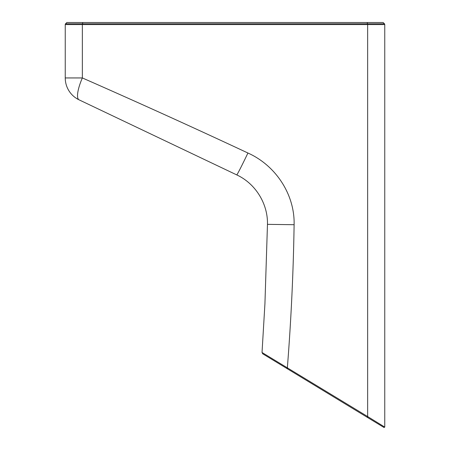 <?xml version="1.0" encoding="UTF-8"?>
<svg xmlns="http://www.w3.org/2000/svg" width="450" height="450" viewBox="0 0 450 450"><rect width="100%" height="100%" fill="white"/><g stroke="black" fill="none" stroke-linecap="round" stroke-linejoin="round"><path stroke-width="0.67" d="M66.859 22.5L65.559 23.799A1.08 1.08 0 0 0 65.244 24.564L65.244 77.946A24.244 24.244 0 0 0 79.065 99.832A24.244 6.491 -64.5 0 1 82.356 77.946L82.356 24.564L65.244 24.564A1.08 1.08 0 0 1 65.559 23.799L66.859 22.5L383.141 22.5L384.441 23.799L383.141 22.5M383.186 426.111L384.756 427.084L384.019 427.5L367.453 417.437L367.043 417.184L367.644 416.554L262.029 352.491L262.704 353.796L367.043 417.184M384.756 24.564L384.756 427.084L367.644 416.554L367.644 24.564L82.356 24.564A1.08 0.315 90 0 1 82.451 23.799L384.441 23.799A1.08 1.08 0 0 1 384.756 24.564L367.644 24.564A1.08 0.315 -90 0 0 367.549 23.799L367.166 22.5M262.704 353.796L262.029 352.491L264.926 303.823L267.469 224.353C267.986 203.721 255.476 183.555 236.751 174.904L79.065 99.832M65.244 77.946L82.356 77.946C138.527 102.639 193.714 127.659 247.922 153.011C275.979 165.561 294.891 194.799 294.109 224.713C293.366 272.464 291.116 320.147 287.359 367.768L286.869 368.477M247.922 153.011A24.244 0.675 115.5 0 1 236.751 174.904M368.055 416.807L367.453 417.437M287.724 367.993L287.229 368.696M294.109 224.713L267.469 224.353M65.244 24.564A1.08 1.08 0 0 1 65.559 23.799L82.451 23.799L82.834 22.5"/></g></svg>
